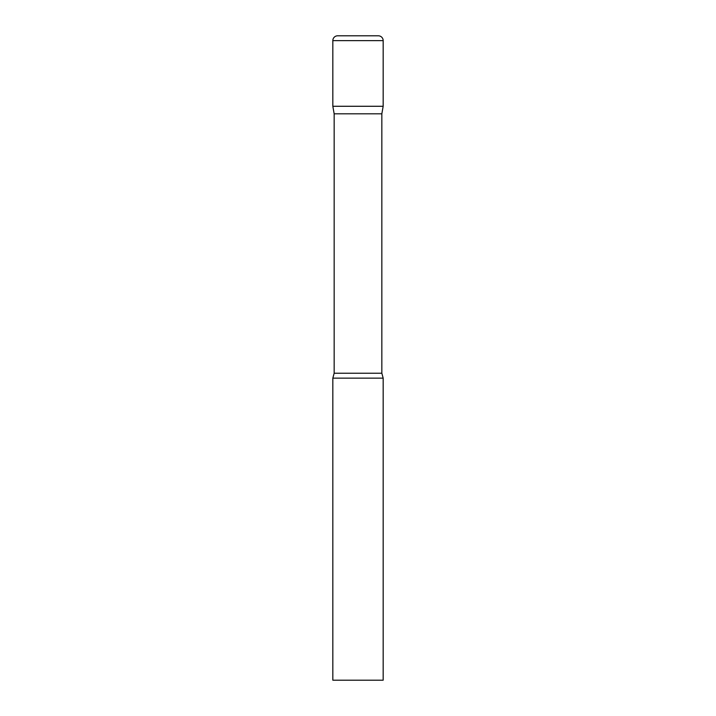 <?xml version="1.0" encoding="UTF-8"?>
<svg xmlns="http://www.w3.org/2000/svg" width="716" height="716" viewBox="0 0 716 716"><rect width="100%" height="100%" fill="white"/><g stroke="black" fill="none" stroke-linecap="round" stroke-linejoin="round"><path stroke-width="1.07" d="M381.843 113.817L381.843 373.242L334.157 373.242L334.157 113.817L381.843 113.817L383.167 106.281L332.833 106.281L383.167 106.281L383.167 40.633A4.833 4.833 0 0 0 378.343 35.8L337.657 35.8A4.833 4.833 0 0 0 332.833 40.633L383.167 40.633M334.157 113.817L332.833 106.281L332.833 40.633M358 378.137L332.833 378.137L332.833 680.2L383.167 680.2L383.167 378.137L358 378.137M334.157 373.242L332.833 378.137M381.843 373.242L383.167 378.137"/></g></svg>
